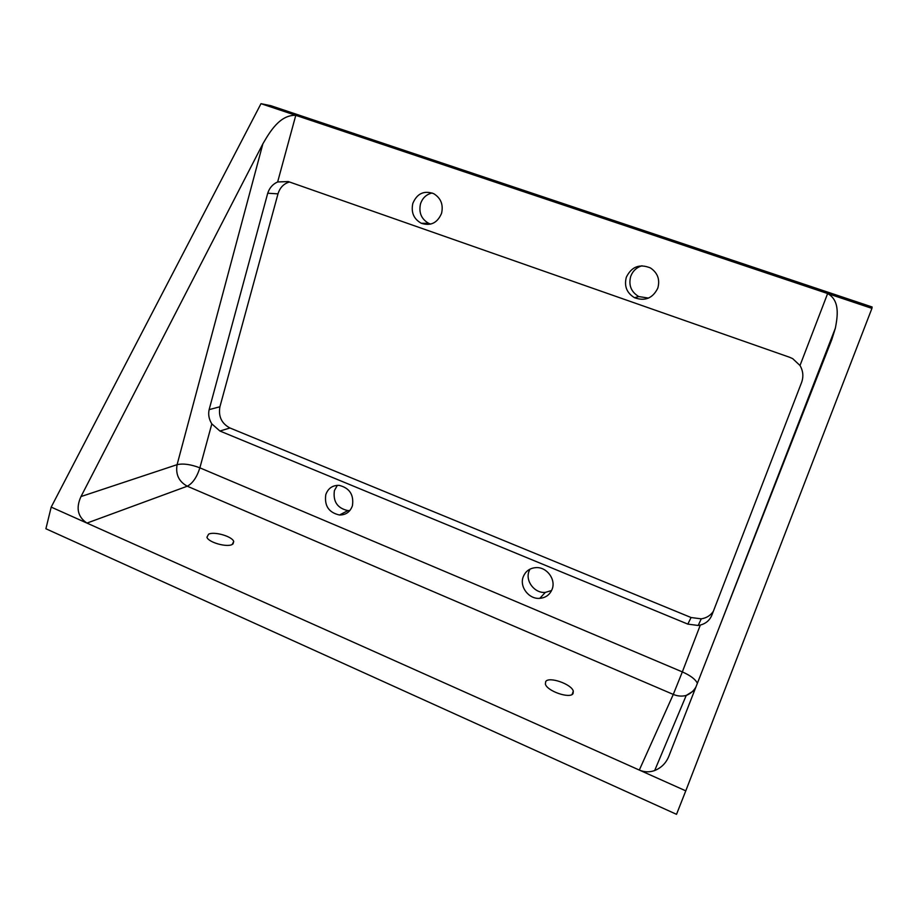 <?xml version="1.0" encoding="UTF-8"?>
<svg xmlns="http://www.w3.org/2000/svg" width="918" height="918" viewBox="0 0 918 918"><rect width="100%" height="100%" fill="white"/><g stroke="black" fill="none" stroke-linecap="round" stroke-linejoin="round"><path stroke-width="1.38" d="M657.816 288.103C652.801 298.27 645.044 301.471 634.556 297.719C626.753 292.991 624.01 286.152 626.328 277.213C631.561 266.633 639.605 263.546 650.449 267.953C657.678 272.853 660.134 279.577 657.816 288.103M648.533 298.086L638.779 296.571C631.114 291.924 628.417 285.211 630.7 276.421C632.731 271.028 636.484 267.471 641.969 265.772M441.558 213.343C437.427 222.971 430.668 226.276 421.259 223.258C413.72 218.966 410.908 212.356 412.825 203.406C417.047 193.491 424.001 190.244 433.675 193.641C440.881 198.081 443.509 204.657 441.558 213.343M430.714 224.107L428.798 223.384C421.373 219.161 418.608 212.655 420.501 203.865C422.509 197.944 426.4 194.318 432.149 192.987M352.42 505.761C350.16 511.923 345.856 515.009 339.499 515.009C328.828 512.611 324.261 505.829 325.787 494.653C328.105 488.273 332.58 485.174 339.212 485.37C349.62 488.02 354.027 494.825 352.42 505.761M349.838 510.557L347.911 510.603C337.388 508.251 332.89 501.572 334.404 490.568L337.365 485.324M552.188 589.092C549.962 594.657 545.831 597.756 539.784 598.352C528.997 599.397 519.324 586.923 523.168 576.986C525.509 571.099 529.904 567.978 536.353 567.599C546.91 567.106 556.01 579.407 552.188 589.092M551.603 590.504L545.315 592.408C534.689 593.453 525.165 581.174 528.963 571.386L529.961 569.149M687.834 624.114L698.185 625.479L700.331 625.043C705.885 623.586 709.729 620.293 711.863 615.152L801.552 382.576C803.686 376.644 803.17 370.952 800.003 365.513L792.727 358.663L789.618 357.274L288.286 181.569L277.649 181.959C272.772 184.116 269.467 187.88 267.723 193.228L209.132 409.635C208.065 414.592 208.971 419.342 211.828 423.886L219.918 431.024L687.834 624.114L691.082 617.527L229.959 427.983C221.571 423.519 218.232 416.439 219.918 406.766L277.993 193.859C279.898 187.639 283.719 183.68 289.445 181.982M232.197 544.489L233.711 541.494C232.38 536.468 214.273 531.189 208.593 534.173L206.94 537.237C208.248 542.297 226.78 547.61 232.197 544.489M573.073 693.538L573.302 691.151C571.662 684.117 548.826 676.199 545.694 681.569L545.384 684.071C546.956 691.128 570.308 699.126 573.073 693.538M260.987 103.677L51.19 507.103L45.9 528.757L676.52 814.323L685.78 790.846L639.307 770.064L673.284 694.421L187.272 486.207C178.838 481.571 175.453 474.388 177.094 464.669L262.892 143.782C269.731 131.997 279.852 114.693 295.78 115.335L871.928 308.379L872.1 306.979L270.879 105.708L260.987 103.677L295.78 115.335L277.649 181.959M713.343 611.331C710.486 615.519 706.458 618.021 701.26 618.847L691.082 617.527M51.19 507.103L639.307 770.064C644.436 772.222 649.554 772.382 654.672 770.535L686.216 695.454C681.902 696.555 677.587 696.211 673.284 694.421L682.338 671.907C690.474 675.522 695.488 679.32 697.382 683.29M685.78 790.846L871.928 308.379M262.892 143.782L80.991 496.558C75.746 508.067 77.732 516.914 86.958 523.088L187.272 486.207C192.665 483.396 196.865 477.268 199.872 467.836L211.828 423.886M800.003 365.513L827.634 293.542C840.326 300.634 837.491 316.79 835.369 328.151L831.834 339.476L668.889 756.134C666.147 762.996 661.408 767.792 654.672 770.535M219.918 431.024L229.959 427.983M267.723 193.228L277.993 193.859M209.132 409.635L219.918 406.766M700.331 625.043L682.338 671.907L199.872 467.836C190.772 464.359 183.187 463.303 177.094 464.669L80.991 496.558M694.696 690.164L686.216 695.454C690.416 693.767 693.652 690.967 695.913 687.031M634.556 297.719L638.779 296.571M421.259 223.258L428.798 223.384M339.499 515.009L347.911 510.603M539.784 598.352L545.315 592.408M233.011 543.984L233.711 541.494M572.109 694.433L573.302 691.151M698.185 625.479L701.26 618.847M835.369 328.151L717.543 631.733"/></g></svg>
